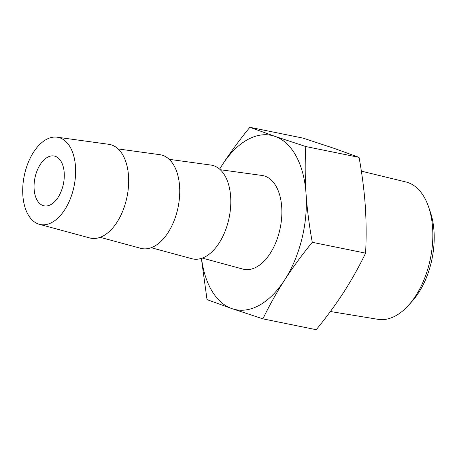 <?xml version="1.0" encoding="UTF-8"?>
<svg xmlns="http://www.w3.org/2000/svg" width="457" height="457" viewBox="0 0 457 457"><rect width="100%" height="100%" fill="white"/><g stroke="black" fill="none" stroke-linecap="round" stroke-linejoin="round"><path stroke-width="0.69" d="M219.646 169.164A88.949 50.893 101.5 0 1 222.216 164.977A88.949 50.893 101.5 0 1 274.84 136.317L249.859 127.303L303.168 138.145L334.078 148.359L359.059 157.374C362.047 173.643 364.126 189.809 365.286 205.861C366.308 221.885 366.411 237.646 365.589 253.144C359.305 266.231 352.067 279.187 343.87 292.023C335.535 304.825 326.321 317.387 316.227 329.697L262.918 318.855C269.202 305.767 276.439 292.811 284.637 279.975C292.971 267.174 302.186 254.612 312.28 242.307C309.292 226.032 307.218 209.866 306.053 193.814C305.03 177.79 304.928 162.029 305.75 146.531L274.84 136.317A88.949 50.893 101.5 0 1 306.053 193.814A88.949 50.893 101.5 0 1 284.637 279.975A88.949 50.893 101.5 0 1 232.007 308.641L262.918 318.855M201.371 258.405L207.027 299.626L232.007 308.641A88.949 50.893 101.5 0 1 201.508 258.365M428.563 206.844L430.328 211.997A63.534 36.354 101.5 0 1 412.185 301.22L408.547 305.27A70.092 40.102 -78.5 0 0 432.608 227.894A70.092 40.102 -78.5 0 0 428.563 206.844A70.092 40.102 -78.5 0 0 405.953 181.983L361.356 171.141M22.85 195.27A44.483 25.449 101.5 0 1 57.114 137.191A44.483 25.449 101.5 0 1 74.108 186.01A44.483 25.449 101.5 0 1 39.399 224.313A44.483 25.449 101.5 0 1 22.85 195.27M34.132 189.129A25.415 14.538 101.5 0 1 47.551 157.242A25.415 14.538 101.5 0 1 54.234 156.031A25.415 14.538 101.5 0 1 63.42 183.834A25.415 14.538 101.5 0 1 44.106 205.844A25.415 14.538 101.5 0 1 34.132 189.129M57.114 137.191L108.777 144.298A47.814 27.357 101.5 0 1 128.52 175.916A47.814 27.357 101.5 0 1 89.732 237.948L39.399 224.313M118.129 148.942L159.841 154.683A47.814 27.357 101.5 0 1 179.584 186.302A47.814 27.357 101.5 0 1 140.796 248.334L100.157 237.326M169.193 159.327L210.906 165.068A47.814 27.357 101.5 0 1 230.648 196.687A47.814 27.357 101.5 0 1 191.86 258.719L151.221 247.711M220.257 169.713L261.97 175.454A47.814 27.357 101.5 0 1 280.232 227.929A47.814 27.357 101.5 0 1 242.924 269.099L202.285 258.096M365.589 253.144L312.28 242.307M359.059 157.374L305.75 146.531M249.859 127.303C239.765 139.614 230.551 152.175 222.216 164.977M330.371 311.503L378.025 319.329A70.092 40.102 -78.5 0 0 408.547 305.27"/></g></svg>
